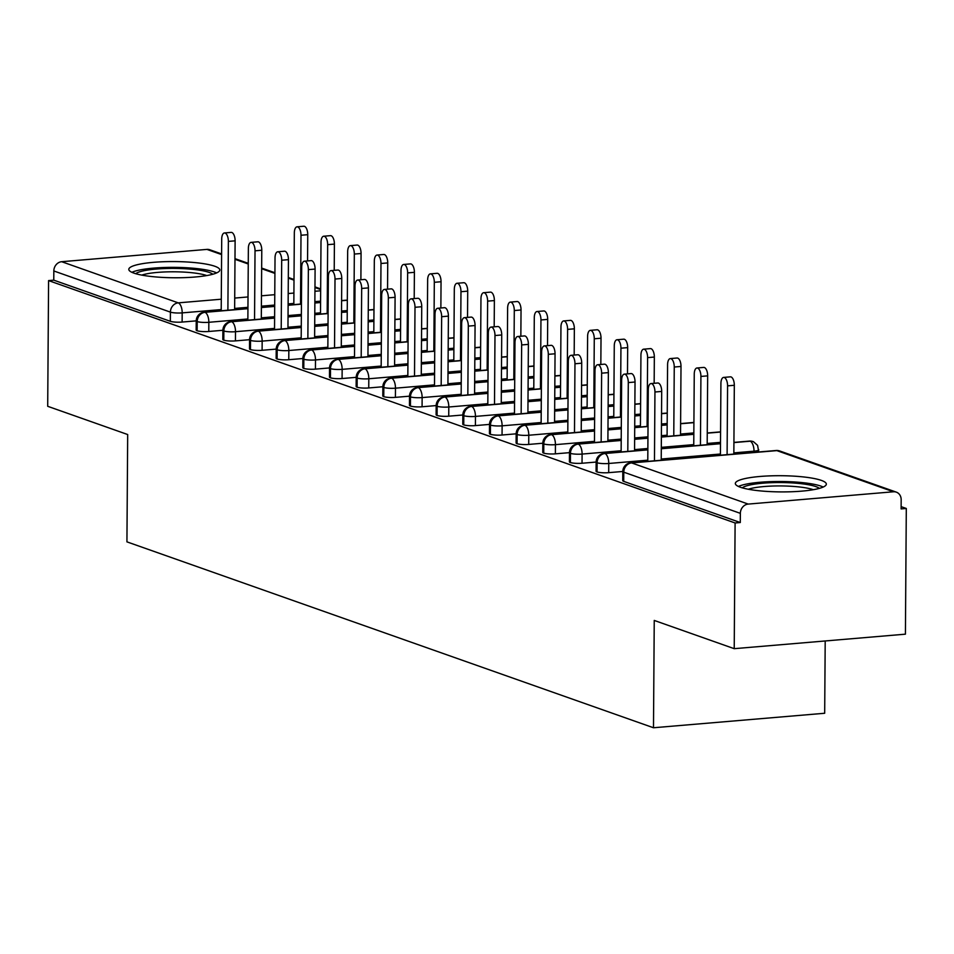 <?xml version="1.0" encoding="UTF-8"?>
<svg xmlns="http://www.w3.org/2000/svg" width="954" height="954" viewBox="0 0 954 954"><rect width="100%" height="100%" fill="white"/><g stroke="black" fill="none" stroke-linecap="round" stroke-linejoin="round"><path stroke-width="1.43" d="M740.364 487.232A45.494 8.097 -179.6 0 1 735.331 483.487A45.494 8.097 -179.6 0 1 770.164 475.867A45.494 8.097 -179.6 0 1 821.299 480.375A45.494 8.097 -179.6 0 1 826.331 484.119A45.494 8.097 -179.6 0 1 791.498 491.751A45.494 8.097 -179.6 0 1 740.364 487.232M133.822 273.094A45.494 8.097 -179.6 0 1 128.802 269.35A45.494 8.097 -179.6 0 1 163.623 261.73A45.494 8.097 -179.6 0 1 214.757 266.238A45.494 8.097 -179.6 0 1 219.79 269.982A45.494 8.097 -179.6 0 1 184.969 277.614A45.494 8.097 -179.6 0 1 133.822 273.094M906.3 508.47L901.113 508.911L901.172 499.729A8.753 7.656 109.4 0 0 896.307 492.133A8.753 7.656 109.4 0 0 893.457 491.775L748.198 504.082A8.753 7.656 109.4 0 0 740.352 513.347L740.292 522.53L735.105 522.971L734.222 648.672L905.418 634.171L906.3 508.47L901.125 506.646M825.198 640.957L824.685 713.258L653.49 727.759L126.93 541.86L127.681 434.535L47.7 406.297L48.582 280.595L53.77 280.154L170.337 321.307L170.408 312.125L53.829 270.972L53.77 280.154M53.829 270.972A8.753 7.656 -70.6 0 1 61.676 261.706L206.935 249.399A8.753 7.656 -70.6 0 1 209.785 249.757L221.602 253.931M735.105 522.971L48.582 280.595M734.222 648.672L654.241 620.434L653.49 727.759M247.945 308.679L205.038 312.316A8.753 3.947 85.2 0 0 204.239 312.208A8.753 8.753 0 0 0 196.238 320.866L182.119 322.058A8.753 1.562 -179.6 0 1 170.337 321.307M740.292 522.53L623.713 481.376A8.753 1.562 -179.6 0 1 622.747 480.649L622.807 471.467L608.7 472.659A8.753 1.562 -179.6 0 1 597.049 471.956A8.753 1.562 -179.6 0 1 596.083 471.24L596.143 462.058L582.035 463.25A8.753 1.562 -179.6 0 1 570.397 462.547A8.753 1.562 -179.6 0 1 569.419 461.831L569.49 452.637A8.753 1.562 0.4 0 0 570.456 453.365L570.397 462.547M569.49 452.649L555.371 453.842A8.753 1.562 -179.6 0 1 543.732 453.138A8.753 1.562 -179.6 0 1 542.766 452.411L542.826 443.228L528.707 444.433A8.753 1.562 -179.6 0 1 517.068 443.717A8.753 1.562 -179.6 0 1 516.102 443.002L516.162 433.82L502.054 435.012A8.753 1.562 -179.6 0 1 490.404 434.308A8.753 1.562 -179.6 0 1 489.438 433.593L489.509 424.399L475.39 425.603A8.753 1.562 -179.6 0 1 463.751 424.9A8.753 1.562 -179.6 0 1 462.773 424.172L462.845 414.99L448.726 416.194A8.753 1.562 -179.6 0 1 437.087 415.479A8.753 1.562 -179.6 0 1 436.121 414.763L436.181 405.581L422.073 406.774A8.753 1.562 -179.6 0 1 410.423 406.07A8.753 1.562 -179.6 0 1 409.457 405.355L409.516 396.172L395.409 397.365A8.753 1.562 -179.6 0 1 383.758 396.661A8.753 1.562 -179.6 0 1 382.792 395.934L382.864 386.752L368.745 387.956A8.753 1.562 -179.6 0 1 357.106 387.241A8.753 1.562 -179.6 0 1 356.14 386.525L356.2 377.343L342.081 378.535A8.753 1.562 -179.6 0 1 330.442 377.832A8.753 1.562 -179.6 0 1 329.476 377.116L329.535 367.934L315.428 369.126A8.753 1.562 -179.6 0 1 303.777 368.423A8.753 1.562 -179.6 0 1 302.812 367.695L302.871 358.513L288.764 359.718A8.753 1.562 -179.6 0 1 277.113 359.002A8.753 1.562 -179.6 0 1 276.147 358.287L276.219 349.104L262.1 350.297A8.753 1.562 -179.6 0 1 250.461 349.593A8.753 1.562 -179.6 0 1 249.495 348.878L249.554 339.696L235.435 340.888A8.753 1.562 -179.6 0 1 223.796 340.184A8.753 1.562 -179.6 0 1 222.831 339.457L222.89 330.275L208.783 331.479A8.753 1.562 -179.6 0 1 197.132 330.764A8.753 1.562 -179.6 0 1 196.166 330.048L196.238 320.866A8.753 1.562 0.4 0 0 197.204 321.581L197.132 330.764M247.873 318.982L208.843 322.285A8.753 3.947 85.2 0 0 205.038 312.316A8.753 7.656 109.4 0 0 197.204 321.581A8.753 1.562 0.4 0 0 208.843 322.297L208.783 331.479M347.316 300.272L341.604 300.748M320.58 302.537L314.856 303.014M301.428 304.159L288.12 305.28M274.692 306.413L261.372 307.546M274.609 318.099L231.703 321.725A8.753 7.656 109.4 0 0 223.856 331.002L223.796 340.184M373.98 309.68L368.268 310.169M347.232 311.946L341.52 312.423M328.093 313.568L314.784 314.689M301.345 315.834L288.036 316.955M301.273 327.508L258.367 331.145A8.753 7.656 109.4 0 0 250.52 340.411L250.461 349.593M400.644 319.089L394.92 319.578M373.896 321.355L368.184 321.844M354.757 322.977L341.437 324.11M328.009 325.242L314.701 326.375M327.926 336.917L285.019 340.554A8.753 7.656 109.4 0 0 277.185 349.82L277.113 359.002M427.297 328.51L421.585 328.987M400.561 330.764L394.849 331.253M381.409 332.386L368.101 333.518M354.673 334.651L341.365 335.784M354.59 346.338L311.684 349.963A8.753 7.656 109.4 0 0 303.849 359.241L303.777 368.423M453.961 337.919L448.249 338.396M427.225 340.184L421.501 340.661M408.073 341.806L394.765 342.927M381.338 344.072L368.017 345.193M381.254 355.747L338.348 359.384A8.753 7.656 109.4 0 0 330.501 368.649L330.442 377.832M480.625 347.328L474.913 347.816M453.877 349.593L448.165 350.082M434.738 351.215L421.429 352.348M407.99 353.481L394.682 354.614M407.918 365.155L365.012 368.793A8.753 7.656 109.4 0 0 357.166 378.058L357.106 387.241M507.289 356.748L501.565 357.225M480.542 359.002L474.83 359.491M461.402 360.624L448.082 361.757M434.654 362.89L421.346 364.023M434.571 374.576L391.665 378.201A8.753 7.656 109.4 0 0 383.83 387.479L383.758 396.661M533.942 366.157L528.23 366.634M507.206 368.423L501.494 368.9M488.054 370.045L474.746 371.166M461.319 372.31L447.998 373.431M461.235 383.985L418.329 387.622A8.753 7.656 109.4 0 0 410.482 396.888L410.423 406.07M560.606 375.566L554.894 376.055M533.87 377.832L528.146 378.321M514.719 379.453L501.41 380.586M487.983 381.719L474.663 382.852M487.899 393.394L444.993 397.031A8.753 7.656 109.4 0 0 437.147 406.297L437.087 415.479M587.27 384.975L581.558 385.464M560.523 387.241L554.811 387.729M541.383 388.862L528.063 389.995M514.635 391.128L501.327 392.261M514.552 402.815L471.658 406.44A8.753 7.656 109.4 0 0 463.811 415.717L463.751 424.9M613.935 394.396L608.211 394.873M587.187 396.661L581.475 397.138M568.047 398.283L554.727 399.404M541.3 400.549L527.991 401.67M541.216 412.223L498.31 415.861A8.753 7.656 109.4 0 0 490.475 425.126L490.404 434.308M640.587 403.804L634.875 404.293M613.851 406.07L608.127 406.559M594.7 407.692L581.391 408.825M567.964 409.958L554.644 411.091M567.88 421.632L524.974 425.269A8.753 7.656 109.4 0 0 517.128 434.535L517.068 443.717M667.251 413.213L661.539 413.702M640.504 415.479L634.792 415.968M621.364 417.101L608.056 418.234M594.616 419.366L581.308 420.499M594.545 431.053L551.639 434.678A8.753 7.656 109.4 0 0 543.792 443.956L543.732 453.138M693.916 422.634L680.596 423.755M667.168 424.9L661.456 425.377M648.028 426.521L634.708 427.642M621.281 428.787L607.972 429.908M621.197 440.462L578.291 444.099A8.753 7.656 109.4 0 0 570.456 453.365A8.753 1.562 0.4 0 0 582.095 454.068L582.035 463.25M720.568 432.043L707.26 433.176M693.832 434.308L661.372 437.063M647.945 438.196L634.637 439.317M647.861 449.871L604.955 453.508A8.753 7.656 109.4 0 0 597.121 462.773L597.049 471.956M758.764 451.969L757.583 445.351L753.505 441.726A8.753 7.656 109.4 0 0 753.076 441.559A8.753 7.656 109.4 0 0 750.214 441.201L733.924 442.584M720.497 443.717L661.289 448.738M224.428 232.955L231.166 232.394A7.286 3.291 85.2 0 1 235.113 240.825L228.376 241.398A7.286 3.291 -94.8 0 0 224.428 232.955A7.286 3.291 -94.8 0 0 221.71 239.049L221.209 310.777M235.113 240.825L234.636 309.633M228.376 241.398L227.887 310.205M297.052 226.813L303.801 226.241A7.286 3.291 85.2 0 1 307.748 234.684L300.999 235.244A7.286 3.291 -94.8 0 0 297.052 226.813A7.286 3.291 -94.8 0 0 294.333 232.895L293.832 304.624M300.522 304.052L300.999 235.244M307.558 260.931L307.748 234.684M251.081 242.376L257.83 241.803A7.286 3.291 85.2 0 1 261.778 250.246L255.028 250.819A7.286 3.291 -94.8 0 0 251.081 242.376A7.286 3.291 -94.8 0 0 248.362 248.457L247.861 320.186M261.778 250.246L261.301 319.041M255.028 250.819L254.551 319.614M277.745 251.784L284.495 251.212A7.286 3.291 85.2 0 1 288.442 259.655L281.692 260.227A7.286 3.291 -94.8 0 0 277.745 251.784A7.286 3.291 -94.8 0 0 275.026 257.878L274.525 329.595M288.442 259.655L287.953 328.462M281.692 260.227L281.215 329.035M304.409 261.193L311.147 260.621A7.286 3.291 85.2 0 1 315.094 269.064L308.357 269.636A7.286 3.291 -94.8 0 0 304.409 261.193A7.286 3.291 -94.8 0 0 301.691 267.287L301.19 339.004M315.094 269.064L314.617 337.871M308.357 269.636L307.868 338.443M331.062 270.614L337.811 270.042A7.286 3.291 85.2 0 1 341.759 278.485L335.009 279.057A7.286 3.291 -94.8 0 0 331.062 270.614A7.286 3.291 -94.8 0 0 328.355 276.696L327.854 348.425M341.759 278.485L341.282 347.28M335.009 279.057L334.532 347.852M323.716 236.222L330.454 235.65A7.286 3.291 85.2 0 1 334.401 244.093L327.663 244.665A7.286 3.291 -94.8 0 0 323.716 236.222A7.286 3.291 -94.8 0 0 320.997 242.304L320.496 314.033M327.186 313.472L327.663 244.665M334.222 270.34L334.401 244.093M350.38 245.631L357.118 245.059A7.286 3.291 85.2 0 1 361.065 253.502L354.328 254.074A7.286 3.291 -94.8 0 0 350.38 245.631A7.286 3.291 -94.8 0 0 347.661 251.725L347.161 323.442M353.839 322.881L354.328 254.074M360.886 279.76L361.065 253.502M377.033 255.052L383.782 254.479A7.286 3.291 85.2 0 1 387.729 262.922L380.98 263.483A7.286 3.291 -94.8 0 0 377.033 255.052A7.286 3.291 -94.8 0 0 374.314 261.134L373.813 332.863M380.503 332.29L380.98 263.483M387.551 289.169L387.729 262.922M403.697 264.461L410.447 263.888A7.286 3.291 85.2 0 1 414.394 272.331L407.644 272.904A7.286 3.291 -94.8 0 0 403.697 264.461A7.286 3.291 -94.8 0 0 400.978 270.542L400.477 342.271M407.167 341.699L407.644 272.904M414.203 298.578L414.394 272.331M135.73 273.703A39.376 7.012 -179.6 0 1 169.013 268.432A39.376 7.012 -179.6 0 1 209.272 272.439A39.376 7.012 -179.6 0 1 212.802 274.239M206.744 275.563A36.455 6.487 0.4 0 0 206.66 275.527A36.455 6.487 0.4 0 0 174.188 271.795A36.455 6.487 0.4 0 0 141.764 275.11M216.653 272.904A45.208 8.049 0.4 0 0 214.459 271.997A45.208 8.049 0.4 0 0 171.577 267.358A45.208 8.049 0.4 0 0 131.89 272.319M742.272 487.84A39.376 7.012 -179.6 0 1 775.554 482.569A39.376 7.012 -179.6 0 1 815.813 486.576A39.376 7.012 -179.6 0 1 819.343 488.376M813.285 489.7A36.455 6.487 0.4 0 0 813.202 489.664A36.455 6.487 0.4 0 0 780.718 485.932A36.455 6.487 0.4 0 0 748.306 489.247M823.195 487.041A45.208 8.049 0.4 0 0 821 486.135A45.208 8.049 0.4 0 0 778.118 481.496A45.208 8.049 0.4 0 0 738.432 486.457M357.726 280.023L364.476 279.45A7.286 3.291 85.2 0 1 368.423 287.893L361.673 288.466A7.286 3.291 -94.8 0 0 357.726 280.023A7.286 3.291 -94.8 0 0 355.007 286.117L354.506 357.833M368.423 287.893L367.946 356.701M361.673 288.466L361.196 357.273M430.361 273.87L437.099 273.297A7.286 3.291 85.2 0 1 441.046 281.74L434.308 282.312A7.286 3.291 -94.8 0 0 430.361 273.87A7.286 3.291 -94.8 0 0 427.642 279.963L427.142 351.68M433.831 351.12L434.308 282.312M440.867 307.999L441.046 281.74M384.39 289.432L391.128 288.859A7.286 3.291 85.2 0 1 395.087 297.302L388.338 297.875A7.286 3.291 -94.8 0 0 384.39 289.432A7.286 3.291 -94.8 0 0 381.672 295.525L381.171 367.242M395.087 297.302L394.598 366.109M388.338 297.875L387.861 366.682M457.014 283.278L463.763 282.718A7.286 3.291 85.2 0 1 467.71 291.149L460.973 291.721A7.286 3.291 -94.8 0 0 457.014 283.278A7.286 3.291 -94.8 0 0 454.307 289.372L453.806 361.101M460.484 360.529L460.973 291.721M467.532 317.408L467.71 291.149M411.055 298.852L417.792 298.28A7.286 3.291 85.2 0 1 421.74 306.723L415.002 307.295A7.286 3.291 -94.8 0 0 411.055 298.852A7.286 3.291 -94.8 0 0 408.336 304.934L407.835 376.663M421.74 306.723L421.263 375.518M415.002 307.295L414.513 376.091M483.678 292.699L490.428 292.127A7.286 3.291 85.2 0 1 494.375 300.57L487.625 301.142A7.286 3.291 -94.8 0 0 483.678 292.699A7.286 3.291 -94.8 0 0 480.959 298.781L480.458 370.51M487.148 369.937L487.625 301.142M494.184 326.817L494.375 300.57M437.707 308.261L444.457 307.689A7.286 3.291 85.2 0 1 448.404 316.132L441.654 316.704A7.286 3.291 -94.8 0 0 437.707 308.261A7.286 3.291 -94.8 0 0 434.988 314.355L434.487 386.072M448.404 316.132L447.927 384.939M441.654 316.704L441.177 385.511M510.342 302.108L517.08 301.536A7.286 3.291 85.2 0 1 521.039 309.978L514.289 310.551A7.286 3.291 -94.8 0 0 510.342 302.108A7.286 3.291 -94.8 0 0 507.623 308.202L507.123 379.919M513.812 379.358L514.289 310.551M520.848 336.237L521.039 309.978M464.371 317.67L471.121 317.098A7.286 3.291 85.2 0 1 475.068 325.541L468.319 326.113A7.286 3.291 -94.8 0 0 464.371 317.67A7.286 3.291 -94.8 0 0 461.653 323.764L461.152 395.481M475.068 325.541L474.579 394.348M468.319 326.113L467.842 394.92M537.007 311.517L543.744 310.956A7.286 3.291 85.2 0 1 547.691 319.387L540.954 319.96A7.286 3.291 -94.8 0 0 537.007 311.517A7.286 3.291 -94.8 0 0 534.288 317.61L533.787 389.339M540.465 388.767L540.954 319.96M547.513 345.646L547.691 319.387M491.036 327.091L497.773 326.518A7.286 3.291 85.2 0 1 501.721 334.961L494.983 335.534A7.286 3.291 -94.8 0 0 491.036 327.091A7.286 3.291 -94.8 0 0 488.317 333.173L487.816 404.901M501.721 334.961L501.244 403.757M494.983 335.534L494.506 404.329M563.659 320.938L570.409 320.365A7.286 3.291 85.2 0 1 574.356 328.808L567.606 329.38A7.286 3.291 -94.8 0 0 563.659 320.938A7.286 3.291 -94.8 0 0 560.952 327.019L560.451 398.748M567.129 398.176L567.606 329.38M574.177 355.055L574.356 328.808M517.7 336.5L524.438 335.927A7.286 3.291 85.2 0 1 528.385 344.37L521.647 344.943A7.286 3.291 -94.8 0 0 517.7 336.5A7.286 3.291 -94.8 0 0 514.981 342.581L514.48 414.31M528.385 344.37L527.908 413.177M521.647 344.943L521.158 413.75M590.323 330.346L597.073 329.774A7.286 3.291 85.2 0 1 601.02 338.217L594.27 338.789A7.286 3.291 -94.8 0 0 590.323 330.346A7.286 3.291 -94.8 0 0 587.604 336.44L587.104 408.157M593.793 407.596L594.27 338.789M600.829 364.464L601.02 338.217M544.352 345.908L551.102 345.336A7.286 3.291 85.2 0 1 555.049 353.779L548.3 354.351A7.286 3.291 -94.8 0 0 544.352 345.908A7.286 3.291 -94.8 0 0 541.633 352.002L541.133 423.719M555.049 353.779L554.572 422.586M548.3 354.351L547.823 423.159M616.988 339.755L623.725 339.183A7.286 3.291 85.2 0 1 627.672 347.626L620.935 348.198A7.286 3.291 -94.8 0 0 616.988 339.755A7.286 3.291 -94.8 0 0 614.269 345.849L613.768 417.578M620.458 417.005L620.935 348.198M627.494 373.885L627.672 347.626M571.017 355.329L577.766 354.757A7.286 3.291 85.2 0 1 581.713 363.2L574.964 363.76A7.286 3.291 -94.8 0 0 571.017 355.329A7.286 3.291 -94.8 0 0 568.298 361.411L567.797 433.14M581.713 363.2L581.224 431.995M574.964 363.76L574.487 432.567M643.652 349.176L650.389 348.604A7.286 3.291 85.2 0 1 654.337 357.046L647.599 357.619A7.286 3.291 -94.8 0 0 643.652 349.176A7.286 3.291 -94.8 0 0 640.933 355.258L640.432 426.987M647.11 426.414L647.599 357.619M654.158 383.293L654.337 357.046M597.681 364.738L604.419 364.166A7.286 3.291 85.2 0 1 608.366 372.609L601.628 373.181A7.286 3.291 -94.8 0 0 597.681 364.738A7.286 3.291 -94.8 0 0 594.962 370.82L594.461 442.549M608.366 372.609L607.889 441.416M601.628 373.181L601.151 441.988M670.304 358.585L677.054 358.012A7.286 3.291 85.2 0 1 681.001 366.455L674.251 367.028A7.286 3.291 -94.8 0 0 670.304 358.585A7.286 3.291 -94.8 0 0 667.585 364.678L667.084 436.395M673.774 435.835L674.251 367.028M680.524 435.262L681.001 366.455M624.333 374.147L631.083 373.574A7.286 3.291 85.2 0 1 635.03 382.017L628.292 382.59A7.286 3.291 -94.8 0 0 624.333 374.147A7.286 3.291 -94.8 0 0 621.626 380.241L621.126 451.957M635.03 382.017L634.553 450.825M628.292 382.59L627.804 451.397M696.969 367.994L703.718 367.421A7.286 3.291 85.2 0 1 707.665 375.864L700.916 376.436A7.286 3.291 -94.8 0 0 696.969 367.994A7.286 3.291 -94.8 0 0 694.25 374.087L693.749 445.804M700.439 445.244L700.916 376.436M707.176 444.671L707.665 375.864M650.998 383.568L657.747 382.995A7.286 3.291 85.2 0 1 661.694 391.438L654.945 391.999A7.286 3.291 -94.8 0 0 650.998 383.568A7.286 3.291 -94.8 0 0 648.279 389.649L647.778 461.378M661.694 391.438L661.217 460.233M654.945 391.999L654.468 460.806M723.633 377.414L730.37 376.842A7.286 3.291 85.2 0 1 734.318 385.285L727.58 385.857A7.286 3.291 -94.8 0 0 723.633 377.414A7.286 3.291 -94.8 0 0 720.914 383.496L720.413 455.225M727.103 454.653L727.58 385.857M733.841 454.08L734.318 385.285M61.676 261.706L178.243 302.859L221.28 299.21M234.72 298.077L248.028 296.944M261.456 295.812L274.776 294.679M288.203 293.546L293.915 293.057M314.939 291.28L320.663 290.791M320.663 289.551L314.975 287.536M294.011 280.142L288.311 278.127M274.919 273.404L261.646 268.718M248.255 263.984L234.982 259.297M221.602 254.575L206.935 249.399M221.209 309.573L182.19 312.876A8.753 1.562 0.4 0 1 170.408 312.125A8.753 7.656 -70.6 0 1 178.243 302.859A8.753 3.947 85.2 0 1 182.19 312.876L182.119 322.058M893.457 491.775L776.878 450.622L631.62 462.917L748.198 504.082M740.352 513.347L623.773 472.182L623.713 481.376M896.307 492.133L779.728 450.98A8.753 7.656 109.4 0 0 776.878 450.622A8.753 3.947 85.2 0 0 776.079 450.503L630.821 462.809A8.753 3.947 85.2 0 1 631.62 462.917A8.753 7.656 109.4 0 0 623.773 472.182A8.753 1.562 0.4 0 1 622.807 471.467A8.753 8.753 0 0 1 630.821 462.809M320.58 301.154L314.868 301.643M293.844 303.42L288.132 303.909M274.692 305.041L261.384 306.174M247.957 307.307L234.648 308.44M347.244 310.563L341.532 311.052M320.508 312.829L314.784 313.317M301.357 314.45L288.048 315.583M274.621 316.716L261.301 317.849M373.908 319.972L368.196 320.461M347.161 322.237L341.449 322.726M328.021 323.859L314.713 324.992M301.273 326.125L287.965 327.258M274.537 328.391L235.507 331.694L235.435 340.888M400.573 329.392L394.849 329.869M373.825 331.658L368.113 332.135M354.685 333.28L341.365 334.401M327.937 335.546L314.629 336.667M301.202 337.811L262.159 341.115L262.1 350.297M427.225 338.801L421.513 339.29M400.489 341.067L394.777 341.556M381.338 342.689L368.029 343.822M354.602 344.954L341.282 346.087M327.854 347.22L288.835 350.523L288.764 359.718M453.889 348.21L448.177 348.699M427.153 350.476L421.429 350.965M408.002 352.098L394.694 353.23M381.266 354.363L367.946 355.496M354.518 356.629L315.488 359.932L315.428 369.126M480.554 357.631L474.842 358.108M453.806 359.897L448.094 360.373M434.666 361.518L421.358 362.639M407.918 363.784L394.61 364.905M381.183 366.05L342.152 369.353L342.081 378.535M507.218 367.04L501.494 367.528M480.47 369.305L474.758 369.794M461.331 370.927L448.01 372.06M434.583 373.193L421.274 374.314M407.835 375.459L368.804 378.762L368.745 387.956M533.87 376.448L528.158 376.937M507.134 378.714L501.422 379.203M487.983 380.336L474.675 381.469M461.247 382.602L447.927 383.735M434.499 384.867L395.481 388.171L395.409 397.365M560.535 385.869L554.823 386.346M533.799 388.135L528.075 388.612M514.647 389.757L501.339 390.878M487.911 392.022L474.591 393.143M461.164 394.288L422.133 397.591L422.073 406.774M587.199 395.278L581.487 395.767M560.451 397.544L554.739 398.033M541.312 399.166L527.991 400.298M514.564 401.431L501.255 402.552M487.828 403.697L448.797 407L448.726 416.194M613.863 404.687L608.139 405.176M587.115 406.953L581.403 407.441M567.976 408.574L554.656 409.707M541.228 410.84L527.92 411.973M514.48 413.106L475.462 416.409L475.39 425.603M640.516 414.108L634.804 414.585M613.78 416.373L608.056 416.85M594.628 417.995L581.32 419.116M567.892 420.261L554.572 421.382M541.145 422.515L502.114 425.83L502.054 435.012M667.18 423.516L661.468 424.005M640.432 425.782L634.72 426.271M621.292 427.404L607.984 428.525M594.545 429.67L581.236 430.791M567.809 431.935L528.778 435.239L528.707 444.433M693.844 432.925L680.524 434.058M667.096 435.191L661.384 435.68M647.957 436.813L634.637 437.946M621.209 439.078L607.901 440.211M594.473 441.344L555.443 444.647L555.371 453.842M720.497 442.346L707.188 443.467M693.761 444.612L661.301 447.354M647.873 448.487L634.565 449.62M621.126 450.753L582.107 454.068A8.753 3.947 85.2 0 0 578.291 444.099A8.753 3.947 85.2 0 0 577.504 443.98A8.753 8.753 0 0 0 569.49 452.637M754.018 452.375L754.018 451.17L733.853 452.888M720.425 454.021L661.217 459.029M647.79 460.174L608.759 463.477L608.7 472.659M222.89 330.275A8.753 1.562 0.4 0 0 223.856 331.002A8.753 1.562 0.4 0 0 235.507 331.706A8.753 3.947 85.2 0 0 231.703 321.725A8.753 3.947 85.2 0 0 230.904 321.617A8.753 8.753 0 0 0 222.89 330.275M249.554 339.696A8.753 1.562 0.4 0 0 250.52 340.411A8.753 1.562 0.4 0 0 262.159 341.115A8.753 3.947 85.2 0 0 258.367 331.145A8.753 3.947 85.2 0 0 257.568 331.038A8.753 8.753 0 0 0 249.554 339.696M276.219 349.104A8.753 1.562 0.4 0 0 277.185 349.82A8.753 1.562 0.4 0 0 288.823 350.535A8.753 3.947 85.2 0 0 285.019 340.554A8.753 3.947 85.2 0 0 284.22 340.447A8.753 8.753 0 0 0 276.219 349.104M302.871 358.513A8.753 1.562 0.4 0 0 303.849 359.241A8.753 1.562 0.4 0 0 315.488 359.944A8.753 3.947 85.2 0 0 311.684 349.963A8.753 3.947 85.2 0 0 310.885 349.856A8.753 8.753 0 0 0 302.871 358.513M329.535 367.934A8.753 1.562 0.4 0 0 330.501 368.649A8.753 1.562 0.4 0 0 342.152 369.353A8.753 3.947 85.2 0 0 338.348 359.384A8.753 3.947 85.2 0 0 337.549 359.276A8.753 8.753 0 0 0 329.535 367.934M368.816 378.762A8.753 3.947 85.2 0 0 365.012 368.793A8.753 3.947 85.2 0 0 364.213 368.685A8.753 8.753 0 0 0 356.2 377.343A8.753 1.562 0.4 0 0 357.166 378.058A8.753 1.562 0.4 0 0 368.804 378.762M382.864 386.752A8.753 1.562 0.4 0 0 383.83 387.479A8.753 1.562 0.4 0 0 395.469 388.183A8.753 3.947 85.2 0 0 391.665 378.201A8.753 3.947 85.2 0 0 390.866 378.094A8.753 8.753 0 0 0 382.864 386.752M409.516 396.172A8.753 1.562 0.4 0 0 410.482 396.888A8.753 1.562 0.4 0 0 422.133 397.591A8.753 3.947 85.2 0 0 418.329 387.622A8.753 3.947 85.2 0 0 417.53 387.515A8.753 8.753 0 0 0 409.516 396.172M436.181 405.581A8.753 1.562 0.4 0 0 437.147 406.297A8.753 1.562 0.4 0 0 448.797 407A8.753 3.947 85.2 0 0 444.993 397.031A8.753 3.947 85.2 0 0 444.194 396.924A8.753 8.753 0 0 0 436.181 405.581M462.845 414.99A8.753 1.562 0.4 0 0 463.811 415.717A8.753 1.562 0.4 0 0 475.45 416.421A8.753 3.947 85.2 0 0 471.658 406.44A8.753 3.947 85.2 0 0 470.859 406.332A8.753 8.753 0 0 0 462.845 414.99M489.509 424.399A8.753 1.562 0.4 0 0 490.475 425.126A8.753 1.562 0.4 0 0 502.114 425.83A8.753 3.947 85.2 0 0 498.31 415.861A8.753 3.947 85.2 0 0 497.511 415.753A8.753 8.753 0 0 0 489.509 424.399M516.162 433.82A8.753 1.562 0.4 0 0 517.128 434.535A8.753 1.562 0.4 0 0 528.778 435.239A8.753 3.947 85.2 0 0 524.974 425.269A8.753 3.947 85.2 0 0 524.175 425.162A8.753 8.753 0 0 0 516.162 433.82M555.443 444.647A8.753 3.947 85.2 0 0 551.639 434.678A8.753 3.947 85.2 0 0 550.84 434.571A8.753 8.753 0 0 0 542.826 443.228A8.753 1.562 0.4 0 0 543.792 443.956A8.753 1.562 0.4 0 0 555.443 444.659M596.143 462.058A8.753 1.562 0.4 0 0 597.121 462.773A8.753 1.562 0.4 0 0 608.759 463.477A8.753 3.947 85.2 0 0 604.955 453.508A8.753 3.947 85.2 0 0 604.156 453.4A8.753 8.753 0 0 0 596.143 462.058M733.924 442.406L749.415 441.094A8.753 3.947 85.2 0 1 750.214 441.201A8.753 3.947 85.2 0 1 754.018 451.17A8.753 1.562 -179.6 0 0 758.776 449.823M234.994 258.653L248.267 263.34M261.646 268.074L274.919 272.749M288.311 277.483L294.011 279.498M314.975 286.892L320.675 288.907M204.239 312.208L247.945 308.512M261.372 307.367L274.692 306.246M288.12 305.101L301.428 303.98M314.868 302.835L320.58 302.358M341.604 300.57L347.316 300.093M230.904 321.617L274.609 317.921M288.036 316.788L301.357 315.655M314.784 314.522L328.093 313.389M341.52 312.256L347.244 311.767M368.268 309.99L373.98 309.501M257.568 331.038L301.273 327.329M314.701 326.196L328.009 325.064M341.437 323.931L354.757 322.798M368.184 321.665L373.896 321.176M394.932 319.399L400.644 318.91M284.22 340.447L327.926 336.75M341.365 335.605L354.673 334.484M368.101 333.34L381.421 332.219M394.849 331.074L400.561 330.597M421.585 328.808L427.309 328.331M310.885 349.856L354.59 346.159M368.017 345.014L381.338 343.893M394.765 342.76L408.073 341.627M421.501 340.495L427.225 340.006M448.249 338.229L453.961 337.74M337.549 359.276L381.254 355.568M394.682 354.435L407.99 353.302M421.429 352.169L434.738 351.036M448.165 349.903L453.877 349.414M474.913 347.638L480.625 347.149M364.213 368.685L407.918 364.988M421.346 363.844L434.654 362.723M448.082 361.578L461.402 360.457M474.83 359.312L480.542 358.835M501.577 357.046L507.289 356.569M390.866 378.094L434.571 374.397M448.01 373.252L461.319 372.132M474.746 370.999L488.054 369.866M501.494 368.733L507.206 368.244M528.23 366.467L533.942 365.978M417.53 387.515L461.235 383.806M474.663 382.673L487.983 381.54M501.41 380.407L514.719 379.275M528.146 378.142L533.87 377.653M554.894 375.876L560.606 375.387M444.194 396.924L487.899 393.215M501.327 392.082L514.635 390.961M528.075 389.816L541.383 388.695M554.811 387.551L560.523 387.074M581.558 385.285L587.27 384.808M470.859 406.332L514.564 402.636M527.991 401.491L541.3 400.37M554.727 399.225L568.047 398.104M581.475 396.971L587.187 396.482M608.211 394.706L613.935 394.217M497.511 415.753L541.216 412.045M554.644 410.912L567.964 409.779M581.391 408.646L594.7 407.513M608.139 406.38L613.851 405.891M634.875 404.114L640.587 403.625M524.175 425.162L567.88 421.453M581.308 420.32L594.628 419.188M608.056 418.055L621.364 416.934M634.792 415.789L640.516 415.312M661.539 413.523L667.251 413.046M550.84 434.571L594.545 430.874M607.972 429.729L621.281 428.608M634.708 427.464L648.028 426.343M661.456 425.198L667.168 424.721M680.596 423.588L693.916 422.455M577.504 443.98L621.197 440.283M634.637 439.15L647.945 438.017M661.372 436.884L693.832 434.13M707.26 432.997L720.58 431.864M604.156 453.4L647.861 449.692M661.289 448.559L720.497 443.55M753.076 441.559A8.753 8.753 0 0 0 749.415 441.094M779.728 450.98A8.753 8.753 0 0 0 776.079 450.503"/></g></svg>
